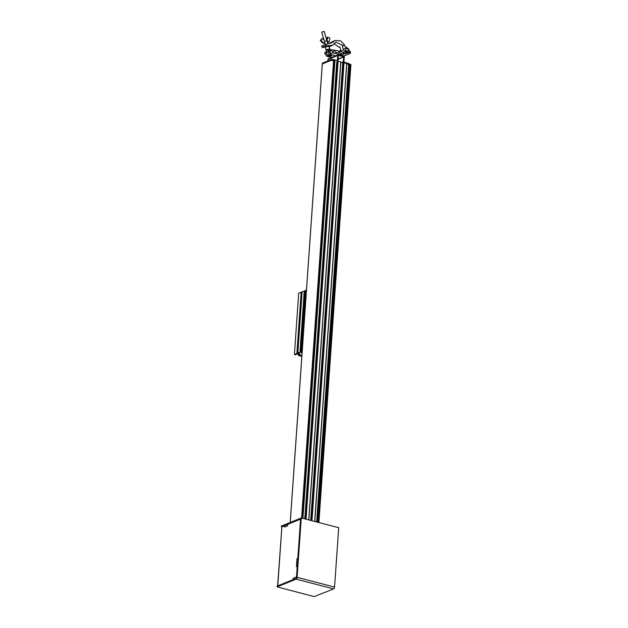 <?xml version="1.0" encoding="UTF-8"?>
<svg xmlns="http://www.w3.org/2000/svg" width="628" height="628" viewBox="0 0 628 628"><rect width="100%" height="100%" fill="white"/><g stroke="black" fill="none" stroke-linecap="round" stroke-linejoin="round"><path stroke-width="0.94" d="M302.892 518.375L334.967 60.319L333.625 60.021L331.945 60.704L332 59.966L333.076 60.249L332.212 60.021L332.267 59.283L337.338 60.578L337.801 55.484A1.028 0.832 68 0 1 338.28 54.754L328.468 58.718A1.028 0.832 -112 0 0 327.989 59.456L327.887 60.908M322.313 63.954L332 59.966M340.871 62.282L343.461 62.957M338.28 54.754A1.028 0.832 68 0 1 338.735 54.73L343.485 55.971A1.028 0.832 68 0 1 344.277 57.179L343.932 62.078L349.097 63.679L349.042 64.409L346.805 63.828L349.239 64.802M318.867 522.535L350.934 64.488L349.451 64.323M349.38 64.739L348.619 65.053L316.661 521.962M314.761 521.468L346.829 63.42L343.516 62.776M343.445 63.193L342.684 63.499L310.727 520.416M308.827 519.921L340.894 61.866L337.581 61.23M337.511 61.646L336.749 61.952L304.8 518.869M301.84 356.249L301.244 356.068L301.872 355.817M302.099 352.528L299.964 352.245L297.829 353.109L299.791 353.454L298.394 354.027L296.887 353.486L294.414 354.49L295.717 354.82L295.293 354.522L296.667 353.972L300.875 355.071L298.512 355.558L301.833 356.296M299.43 355.621L299.493 354.71M299.501 355.621L299.564 354.726M295.921 354.71L295.953 354.255M301.589 292.263L297.303 353.58L301.613 292.279L301.173 292.177L298.7 293.182L294.414 354.49M302.068 292.57L301.605 292.452M304.666 291.023L300.38 352.332L304.69 291.039L302.123 291.808M305.145 291.329L304.682 291.211M302.162 351.641L300.906 351.868L302.139 352.01M300.914 351.861L305.2 290.56L306.448 290.332M349.082 63.828L349.129 64.433M338.304 55.617L338.107 60.563A1.028 0.832 68 0 1 337.927 61.065M290.262 522.394L322.321 63.875L331.859 60.021L331.906 59.291L322.376 63.138L322.282 63.915L322.376 63.138M338.202 59.197L343.626 57.007L338.233 58.804M338.68 55.468L343.43 56.708M343.626 57.007L343.288 61.913A1.028 0.832 68 0 0 343.508 62.698L311.504 520.612M324.802 41.15L322.36 38.347L320.28 40.404C321.952 42.618 323.192 43.622 324.009 43.418L324.707 43.136L324.904 41.385M322.36 38.347L320.986 40.121C322.651 42.335 323.891 43.34 324.707 43.136M320.986 40.121L320.28 40.404M327.078 40.639L327.73 37.138L329.888 38.12C329.606 40.773 329.048 42.186 328.224 42.343L327.526 42.633M327.667 42.586L328.216 42.335M326.56 39.721L327.031 37.421L327.73 37.138M327.73 43.842L324.197 31.4L321.717 32.106L324.001 40.168M325.257 47.139L329.08 46.048L329.833 48.725L326.011 49.8L325.257 47.139M331.105 53.482A1.546 1.248 -112 0 1 331.309 50.546A1.546 1.248 -112 0 1 331.105 53.482M327.69 51.951L326.631 52.375A1.892 1.531 68 0 0 328.829 55.013L329.229 54.848M326.631 52.375L326.113 50.546L327.792 49.863L328.067 50.821M327.792 49.863L330.202 49.604M345.84 49.416A1.546 1.248 -112 0 1 348.422 50.091A1.546 1.248 -112 0 1 345.84 49.416M325.822 44.549L332.338 42.618L335.038 40.435L340.847 40.946L344.536 44.878L343.171 45.546L335.87 42.092L332.895 45.192L326.434 45.915L325.901 44.329L324.637 44.886L325.241 46.394C327.84 45.475 331.741 45.852 326.803 46.519M325.838 46.637L323.42 47.131L322.886 45.546L321.693 46.032L322.227 47.61L325.43 47.022M322.808 45.766L324.386 45.145L324.833 45.616M335.038 40.435L328.782 43.56M334.01 43.528L338.963 47.241L339.874 46.872L341.263 51.331M347.849 51.975L344.741 50.601L343.61 52.045L344.599 53.773L348.76 52.901L348.673 51.747L346.939 52.344L344.152 51.237L347.37 52.093L345.157 52.917M343.665 45.302L348.728 49.062M343.328 49.369L342.26 45.915L343.171 45.546M346.091 53.466A0.714 0.573 -112 0 1 347.221 53.231M344.427 53.349L344.521 53.765M345.337 52.988L345.471 53.592M347.716 52.022L347.936 53.082M349.623 52.509A0.714 0.573 68 0 0 349.349 51.818A0.714 0.573 -112 0 1 350.534 52.132A0.714 0.573 -112 0 1 349.349 51.826M335.305 53.372C333.774 53.796 333.154 53.074 333.429 51.221C335.046 50.813 335.674 51.527 335.305 53.372L335.211 53.615M336.318 53.663L336.569 52.281L340.549 53.325L340.611 54.785L336.318 53.663M342.974 52.831L343.626 54.243L341.828 54.95C341.357 53.396 341.734 52.689 342.974 52.831L342.684 52.564M329.315 54.887L329.229 56.12L327.879 55.766L325.861 52.823L326.356 51.402M343.602 56.01L350.275 53.466L349.419 50.311L345.745 47.634L341.349 51.747L335.603 50.271L330.085 49.643L328.876 51.606L330.893 54.55L336.498 56.01M330.085 49.643L328.899 50.13L327.683 52.085L329.7 55.029C332.447 55.845 332.291 56.206 329.229 56.12M332.298 57.713L326.686 56.253L324.668 53.309L326.293 51.182M345.745 47.634L342.181 50.962L339.803 51.92L340.941 50.334M346.978 54.793L343.689 56.049L347.26 54.62M350.275 53.466L343.524 55.978M331.71 53.466A1.546 1.248 -112 0 1 330.556 50.609M347.645 51.213A1.546 1.248 -112 0 1 346.483 48.356M347.818 53.105L347.245 52.179M340.831 49.745L339.096 52.069M346.381 52.65L345.471 53.019A0.714 0.573 68 0 0 345.376 53.066L344.466 53.451M296.173 579.134A1.546 0.777 -75.4 0 0 297.123 577.32L334.559 587.086A1.546 0.777 104.6 0 1 333.617 588.899L314.196 596.6L277.066 586.874L296.173 579.134L333.617 588.899M281.36 526.076L301.275 517.951L297.123 577.32M301.275 517.951L338.712 527.716L334.559 587.086M277.152 586.183L296.228 578.396L296.699 577.493L300.796 518.854L281.729 526.931M300.796 518.924L281.909 526.554L277.764 585.853M277.607 585.916L281.901 526.68L284.429 525.66L284.46 527.073L287.546 525.824L287.789 524.302L300.129 519.317L300.498 519.882L297.821 558.166L296.942 558.991L296.416 566.597L297.24 566.503L296.534 576.559L296.149 577.187L293.221 578.129L292.978 579.66L277.615 585.916L281.909 526.554M302.814 518.351L334.85 60.249M301.95 518.124L333.986 60.021M301.597 518.037L333.625 60.021M318.781 522.512L350.817 64.409M317.917 522.292L349.953 64.189M317.572 522.198L349.6 64.189M317.438 522.166L349.458 64.244M314.683 521.444L346.719 63.342M311.983 520.745L344.018 62.643M311.637 520.651L343.665 62.643M308.748 519.898L340.784 61.795M306.048 519.191L338.084 61.089M305.703 519.105L337.731 61.089M305.569 519.066L337.589 61.152M298.52 355.55L298.598 354.475M298.747 355.464L298.81 354.53M298.818 355.464L298.881 354.545M295.937 354.718L295.969 354.255M294.422 354.482L298.708 293.174M296.887 353.486L301.173 292.177M296.958 353.486L301.244 292.177M298.324 354.027L298.386 353.171M298.394 354.027L298.457 353.14M302.123 291.8L297.829 353.109L302.131 291.792M299.964 352.245L304.25 290.937M300.035 352.245L304.321 290.937M301.401 352.779L301.464 351.923M301.471 352.779L301.534 351.9M301.699 351.539L305.993 290.23M301.778 351.539L306.064 290.23M327.989 59.456L337.801 55.484M341.781 62.517L343.288 61.913M324.079 43.081L325.092 43.112M281.368 525.989L281.313 526.727M277.16 586.097L277.113 586.835M277.764 585.806L281.901 526.68M302.931 518.383L334.967 60.319M318.898 522.543L350.934 64.488M317.399 522.151L349.411 64.284M314.801 521.476L346.829 63.42M311.464 520.604L343.477 62.737M308.866 519.929L340.894 61.866M305.53 519.058L337.542 61.183M290.222 522.41L322.282 63.915M298.512 355.558L298.59 354.475M295.945 354.726L295.976 354.247M297.327 353.595L301.613 292.279M300.404 352.347L304.69 291.039M300.906 351.868L305.2 290.56M324.857 43.167L325.257 44.588M325.736 46.276L325.893 46.833M326.67 50.319L326.018 49.808M329.559 49.463L329.833 48.725M324.911 43.371L323.75 43.442M327.902 42.476L328.35 41.84L327.157 40.71L324.472 41.283M332.895 45.192L328.695 46.888M343.642 53.67L344.552 53.302M281.32 526.029L281.273 526.766M277.121 586.136L277.066 586.874"/></g></svg>
